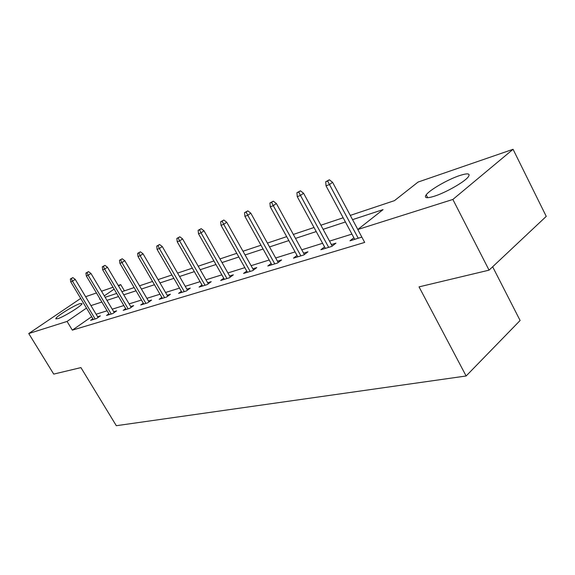 <?xml version="1.0" encoding="UTF-8"?>
<svg xmlns="http://www.w3.org/2000/svg" width="575" height="575" viewBox="0 0 575 575"><rect width="100%" height="100%" fill="white"/><g stroke="black" fill="none" stroke-linecap="round" stroke-linejoin="round"><path stroke-width="0.86" d="M434.247 196.255C426.6 198.583 423.919 198.095 426.204 194.81C429.827 189.829 448.011 179.371 459.677 175.548C467.863 172.938 470.702 173.413 468.201 176.978C464.356 182.052 445.546 192.733 434.247 196.255M57.809 318.679L55.84 318.615C55.955 316.602 73.787 305.533 79.975 303.607L82.088 303.643C82.017 305.62 63.811 316.904 57.809 318.679M492.653 266.778L520.109 320.498L466.131 375.985L116.315 425.701L80.931 367.605L53.719 374.102L28.75 333.55L80.68 298.425M85.618 296.707L96.456 292.97M101.531 291.223L113.023 287.256M118.227 285.466L120.714 284.603L118.587 286.07M124.401 290.857L120.714 284.603M350.283 215.395L394.472 200.639L418.075 182.059L513.065 149.299L452.863 199.453L357.787 229.511L383.072 209.609L352.554 219.636M452.863 199.453L489.066 270.149L546.25 216.373L513.065 149.299M91.655 316.703L72.335 330.143L364.687 242.413L357.787 229.511M351.922 234.104L329.518 241.119M322.604 243.29L301.767 249.816M295.083 251.908L275.677 257.988M269.208 260.008L251.095 265.686M244.835 267.648L227.901 272.952M221.835 274.85L205.979 279.817M200.086 281.664L185.229 286.314M179.508 288.111L165.55 292.481M159.987 294.22L146.869 298.332M141.464 300.028L129.116 303.887M123.848 305.541L112.218 309.185M107.087 310.795L96.111 314.23M92.884 318.758L90.613 320.34L96.643 318.493L100.366 315.891L97.613 316.739M108.883 313.806L106.519 315.459L112.844 313.526L116.61 310.874L113.749 311.758M125.666 308.61L123.208 310.349L129.849 308.308L133.659 305.613L130.676 306.533M143.297 303.147L140.738 304.973L147.718 302.831L151.57 300.078L148.458 301.041M161.841 297.404L159.174 299.316L166.527 297.067L170.416 294.256L167.167 295.262M181.377 291.345L178.595 293.365L186.336 290.993L190.275 288.125L186.875 289.175M201.976 284.956L199.065 287.09L207.244 284.582L211.219 281.664L207.661 282.756M223.74 278.207L220.692 280.456L229.332 277.811L233.349 274.828L229.619 275.978M246.754 271.055L243.563 273.448L252.713 270.638L256.766 267.598L252.849 268.805M271.141 263.479L267.792 266.017L277.502 263.041L281.585 259.936L277.466 261.208M297.023 255.429L293.509 258.132L303.823 254.969L307.934 251.8L303.593 253.137M324.552 246.869L320.843 249.751L331.825 246.388L335.958 243.146L331.38 244.555M353.869 237.734L349.967 240.824L361.84 237.101M489.066 270.149L419.038 286.875L466.131 375.985M72.335 330.143L67.059 321.432L28.75 333.55M86.487 308.099L67.059 321.432M345.424 221.979L323.114 229.31M316.236 231.574L295.5 238.388M288.851 240.573L269.538 246.919M263.106 249.033L245.079 254.955M238.848 257.003L222.007 262.545M215.97 264.529L200.201 269.711M194.336 271.637L179.558 276.496M173.866 278.365L159.994 282.922M154.459 284.74L141.414 289.031M136.038 290.799L123.762 294.831M118.522 296.549L106.957 300.351M101.861 302.026L90.951 305.613M99.964 298.849L99.482 299.18L100.05 298.993M105.139 297.289L116.682 293.437M121.907 291.69L134.155 287.593M139.524 285.804L152.54 281.455M158.06 279.608L171.911 274.987M177.589 273.089L192.345 268.158M198.195 266.203L213.936 260.949M219.959 258.93L236.778 253.316M242.995 251.239L260.985 245.23M267.404 243.081L286.688 236.641M293.329 234.428L314.029 227.506M320.9 225.213L343.167 217.774M114.13 289.124L104.298 295.873M98.066 317.493L75.232 279.371L72.486 281.175L95.148 318.952M71.314 278.602L72.838 277.603L70.337 278.976L71.314 278.602L72.486 281.175L70.725 281.836L93.337 319.506M75.232 279.371L72.838 277.603M70.337 278.976L70.725 281.836M114.224 312.556L90.943 273.441L88.169 275.281L111.248 314.015M86.962 272.643L88.5 271.63L85.934 273.039L86.962 272.643L88.169 275.281L86.322 275.978L109.351 314.597M90.943 273.441L88.5 271.63M85.934 273.039L86.322 275.978M131.172 307.373L107.446 267.217L104.636 269.093L128.153 308.832M103.385 266.39L104.945 265.355L102.307 266.807L103.385 266.39L104.636 269.093L102.695 269.819L126.162 309.443M107.446 267.217L104.945 265.355M102.307 266.807L102.695 269.819M148.982 301.925L124.789 260.676L121.943 262.581L145.913 303.384M120.649 259.821L122.231 258.764L119.514 260.252L120.649 259.821L121.943 262.581L119.902 263.35L143.815 304.031M124.789 260.676L122.231 258.764M119.514 260.252L119.902 263.35M167.72 296.204L143.038 253.791L140.163 255.731L164.594 297.656M138.819 252.907L140.422 251.828L137.626 253.359L138.819 252.907L140.163 255.731L138.014 256.543L162.387 298.332M143.038 253.791L140.422 251.828M137.626 253.359L138.014 256.543M187.457 290.181L162.272 246.538L159.361 248.515L184.273 291.626M157.974 245.611L159.591 244.519L156.716 246.093L157.974 245.611L159.361 248.515L157.09 249.37L181.952 292.337M162.272 246.538L159.591 244.519M156.716 246.093L157.09 249.37M208.272 283.827L182.57 238.884L179.623 240.896L205.038 285.257M178.185 237.921L179.824 236.807L176.856 238.424L178.185 237.921L179.623 240.896L177.229 241.795L202.58 286.012M182.57 238.884L179.824 236.807M176.856 238.424L177.229 241.795M230.266 277.121L204.017 230.791L201.042 232.846L226.967 278.537M199.547 229.792L201.2 228.656L198.138 230.323L199.547 229.792L201.042 232.846L198.512 233.795L224.372 279.328M204.017 230.791L201.2 228.656M198.138 230.323L198.512 233.795M253.532 270.027L226.722 222.23L223.718 224.322L250.175 271.422M222.158 221.181L223.833 220.024L220.671 221.749L222.158 221.181L223.718 224.322L221.03 225.328L247.43 272.262M226.722 222.23L223.833 220.024M220.671 221.749L221.03 225.328M278.192 262.516L250.793 213.153L247.76 215.28L274.771 263.875M246.136 212.053L247.825 210.874L244.555 212.657L246.136 212.053L247.76 215.28L244.914 216.351L271.86 264.773M250.793 213.153L247.825 210.874M244.555 212.657L244.914 216.351M304.369 254.553L276.359 203.507L273.305 205.678L300.883 255.875M271.608 202.357L273.312 201.157L269.927 202.997L271.608 202.357L273.305 205.678L270.272 206.813L297.793 256.824M276.359 203.507L273.312 201.157M269.927 202.997L270.272 206.813M332.206 246.086L303.571 193.243L300.488 195.457L328.663 247.358M298.72 192.036L300.438 190.814L296.93 192.718L298.72 192.036L300.488 195.457L297.261 196.664L325.364 248.364M303.571 193.243L300.438 190.814M296.93 192.718L297.261 196.664M357.815 229.482L332.58 182.304L329.475 184.553L358.261 238.28M327.628 181.032L329.36 179.788L325.716 181.757L327.628 181.032L329.475 184.553L326.032 185.847L354.746 239.358M332.58 182.304L329.36 179.788M325.716 181.757L326.032 185.847M426.204 194.81L427.707 197.721M55.84 318.615L56.062 318.988"/></g></svg>
